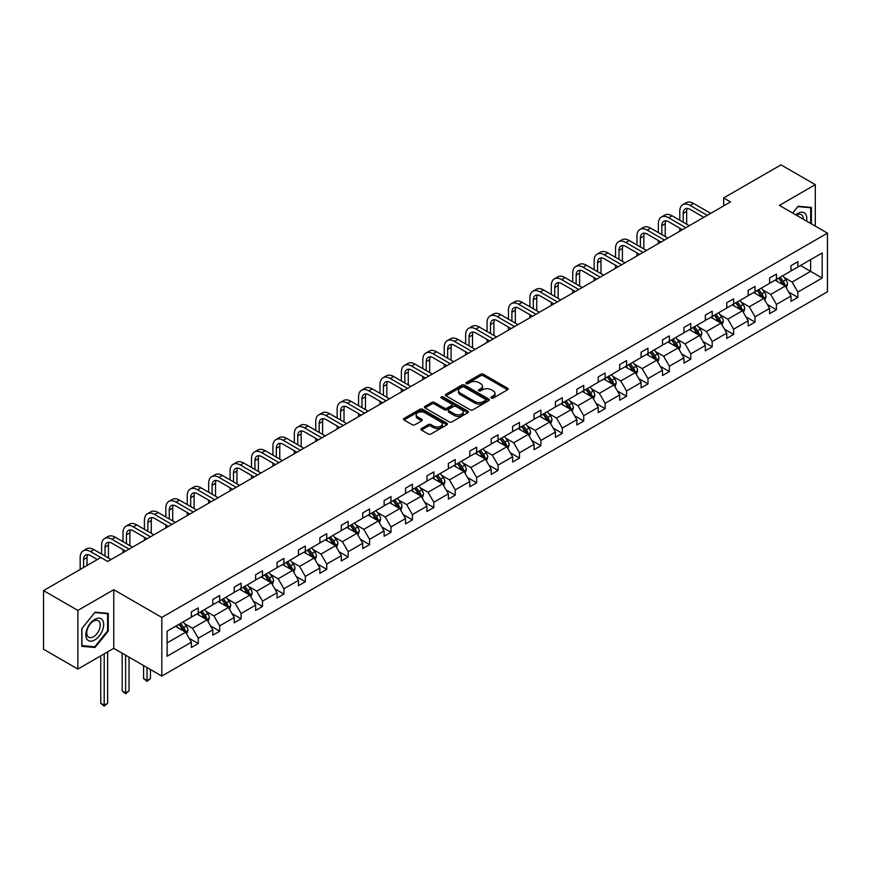 <?xml version="1.0" encoding="UTF-8"?>
<svg xmlns="http://www.w3.org/2000/svg" width="871" height="871" viewBox="0 0 871 871"><rect width="100%" height="100%" fill="white"/><g stroke="black" fill="none" stroke-linecap="round" stroke-linejoin="round"><path stroke-width="1.31" d="M491.375 398.047A1.339 0.773 0 0 0 493.258 398.047L507.575 389.773A1.905 1.1 0 0 0 508.131 388.999A1.905 1.1 0 0 0 507.575 388.226L483.329 374.214A1.905 1.1 0 0 0 480.629 374.214L466.312 382.489A1.339 0.773 0 0 0 465.92 383.033A1.339 0.773 0 0 0 466.312 383.578A1.339 0.773 0 0 0 468.195 383.578L470.046 382.5A6.097 3.517 0 0 1 478.68 382.5L480.694 383.675A6.097 3.517 0 0 1 482.48 386.158A6.097 3.517 0 0 1 480.694 388.651L478.843 389.718A1.339 0.773 0 0 0 478.451 390.262A1.339 0.773 0 0 0 478.843 390.807A1.339 0.773 0 0 0 480.727 390.807L482.578 389.74A6.097 3.517 0 0 1 491.211 389.74L493.226 390.905A6.097 3.517 0 0 1 495.011 393.398A6.097 3.517 0 0 1 493.226 395.88L491.375 396.958A1.339 0.773 0 0 0 490.983 397.503A1.339 0.773 0 0 0 491.375 398.047L491.375 396.958M421.477 428.521A1.905 1.1 0 0 0 420.922 429.294A1.905 1.1 0 0 0 421.477 430.078L428.282 433.998A1.905 1.1 0 0 0 430.971 433.998L446.877 424.819A1.905 1.1 0 0 0 447.433 424.046A1.905 1.1 0 0 0 446.877 423.262L422.62 409.261A1.905 1.1 0 0 0 419.931 409.261L404.024 418.439A1.905 1.1 0 0 0 403.469 419.223A1.905 1.1 0 0 0 404.024 419.996L412.244 424.743A1.905 1.1 0 0 0 414.944 424.743L421.749 420.813A1.905 1.1 0 0 0 422.304 420.04A1.905 1.1 0 0 0 421.749 419.256L417.666 416.904A5.095 2.94 0 0 1 416.175 414.825A5.095 2.94 0 0 1 419.321 412.103A5.095 2.94 0 0 1 424.874 412.745L440.846 421.967A5.095 2.94 0 0 1 442.337 424.046A5.095 2.94 0 0 1 439.191 426.768A5.095 2.94 0 0 1 433.638 426.126L430.971 424.591A1.905 1.1 0 0 0 428.282 424.591L421.477 428.521L421.477 430.078M113.763 589.7L77.867 610.419L43.55 590.603L43.55 649.254L77.867 669.07L113.763 648.34L161.81 676.081L161.81 617.43L113.763 589.7L113.763 648.34M815.3 226.122L815.3 184.663L779.403 205.393L827.45 233.134L161.81 617.43M815.3 184.663L780.982 164.859L723.67 197.946L723.67 205.872M43.55 590.603L100.862 557.516L107.721 561.479L730.54 201.909L723.67 197.946M470.188 409.805A1.905 1.1 0 0 0 472.877 409.805L488.783 400.627A1.905 1.1 0 0 0 489.339 399.854A1.905 1.1 0 0 0 488.783 399.07L464.526 385.069A1.905 1.1 0 0 0 461.837 385.069L445.93 394.247A1.905 1.1 0 0 0 445.375 395.031A1.905 1.1 0 0 0 445.93 395.804L470.188 409.805M441.815 398.33A1.339 0.773 0 0 1 443.165 398.515L443.165 396.936L467.825 411.166A1.905 1.1 0 0 1 468.391 411.95A1.905 1.1 0 0 1 467.825 412.723L451.929 421.902A1.905 1.1 0 0 1 449.229 421.902L424.983 407.9L431.787 404.002L431.787 402.424L424.983 406.343A1.905 1.1 0 0 0 424.417 407.127A1.905 1.1 0 0 0 424.983 407.9L424.983 406.343M431.787 404.002A1.905 1.1 0 0 1 434.477 404.002L434.477 402.424A1.905 1.1 0 0 0 431.787 402.424M434.477 402.424L444.319 408.096A1.905 1.1 0 0 0 447.008 408.096L451.526 405.494A1.905 1.1 0 0 0 452.082 404.71A1.905 1.1 0 0 0 451.526 403.937L441.281 398.025A1.339 0.773 0 0 1 440.889 397.481A1.339 0.773 0 0 1 441.717 396.762A1.339 0.773 0 0 1 443.165 396.936M77.867 610.419L77.867 669.07M167.101 631.181L191.391 617.158L191.391 611.845L198.261 607.882L198.261 613.195L212.807 604.79L212.807 599.488L219.677 595.524L219.677 600.827L234.223 592.432L234.223 587.119L241.082 583.156L241.082 588.469L255.639 580.064L255.639 574.751L262.498 570.799L262.498 576.101L277.054 567.707L277.054 562.394L283.913 558.431L283.913 563.744L298.47 555.339L298.47 550.026L305.329 546.063L305.329 551.376L319.886 542.971L319.886 537.668L326.745 533.705L326.745 539.007L341.301 530.613L341.301 525.3L348.16 521.337L348.16 526.65L362.706 518.245L362.706 512.943L369.576 508.98L369.576 514.282L384.122 505.888L384.122 500.575L390.992 496.612L390.992 501.925L405.538 493.519L405.538 488.206L412.408 484.243L412.408 489.556L426.953 481.162L426.953 475.849L433.823 471.886L433.823 477.199L448.369 468.794L448.369 463.481L455.228 459.518L455.228 464.831L469.785 456.426L469.785 451.124L476.644 447.161L476.644 452.463L491.2 444.068L491.2 438.755L498.06 434.792L498.06 440.105L512.616 431.7L512.616 426.398L519.475 422.435L519.475 427.737L534.032 419.343L534.032 414.03L540.891 410.067L540.891 415.38L555.448 406.975L555.448 401.662L562.307 397.699L562.307 403.012L576.852 394.607L576.852 389.304L583.722 385.341L583.722 390.654L598.268 382.249L598.268 376.936L605.138 372.973L605.138 378.286L619.684 369.881L619.684 364.579L626.554 360.616L626.554 365.918L641.1 357.524L641.1 352.211L647.97 348.248L647.97 353.561L662.515 345.156L662.515 339.842L669.374 335.879L669.374 341.192L683.931 332.798L683.931 327.485L690.79 323.522L690.79 328.835L705.347 320.43L705.347 315.117L712.206 311.154L712.206 316.467L726.762 308.062L726.762 302.76L733.622 298.797L733.622 304.099L748.178 295.705L748.178 290.391L755.037 286.428L755.037 291.741L769.594 283.336L769.594 278.034L776.453 274.071L776.453 279.373L790.999 270.979L790.999 265.666L797.869 261.703L797.869 267.016L822.17 252.982L822.17 278.034L797.869 292.057L797.869 297.37L790.999 301.333L790.999 296.02L776.453 304.425L776.453 309.728L769.594 313.691L769.594 308.388L755.037 316.783L755.037 322.096L748.178 326.059L748.178 320.746L733.622 329.151L733.622 334.453L726.762 338.416L726.762 333.114L712.206 341.508L712.206 346.821L705.347 350.784L705.347 345.471L690.79 353.876L690.79 359.19L683.931 363.153L683.931 357.839L669.374 366.245L669.374 371.547L662.515 375.51L662.515 370.197L647.97 378.602L647.97 383.915L641.1 387.878L641.1 382.565L626.554 390.97L626.554 396.272L619.684 400.235L619.684 394.933L605.138 403.327L605.138 408.641L598.268 412.604L598.268 407.29L583.722 415.696L583.722 421.009L576.852 424.972L576.852 419.659L562.307 428.053L562.307 433.366L555.448 437.329L555.448 432.016L540.891 440.421L540.891 445.734L534.032 449.697L534.032 444.384L519.475 452.789L519.475 458.092L512.616 462.055L512.616 456.752L498.06 465.147L498.06 470.46L491.2 474.423L491.2 469.11L476.644 477.515L476.644 482.817L469.785 486.78L469.785 481.478L455.228 489.872L455.228 495.185L448.369 499.148L448.369 493.835L433.823 502.24L433.823 507.553L426.953 511.517L426.953 506.203L412.408 514.598L412.408 519.911L405.538 523.874L405.538 518.561L390.992 526.966L390.992 532.279L384.122 536.242L384.122 530.929L369.576 539.334L369.576 544.636L362.706 548.599L362.706 543.297L348.16 551.691L348.16 557.005L341.301 560.968L341.301 555.654L326.745 564.06L326.745 569.373L319.886 573.336L319.886 568.023L305.329 576.417L305.329 581.73L298.47 585.693L298.47 580.38L283.913 588.785L283.913 594.098L277.054 598.061L277.054 592.748L262.498 601.153L262.498 606.456L255.639 610.419L255.639 605.116L241.082 613.511L241.082 618.824L234.223 622.787L234.223 617.474L219.677 625.879L219.677 631.181L212.807 635.144L212.807 629.842L198.261 638.236L198.261 643.549L191.391 647.512L191.391 642.199L167.101 656.233L167.101 631.181M161.81 676.081L827.45 291.785L827.45 233.134M196.89 613.99L207.048 619.847L192.491 628.252L184.543 623.669M192.491 628.252L198.261 638.236M207.048 619.847L212.807 629.842M191.391 615.884L192.491 616.526L198.261 613.195M218.294 601.621L228.452 607.49L213.907 615.895L205.959 611.3M213.907 615.895L219.677 625.879M228.452 607.49L234.223 617.474M212.807 603.527L213.907 604.158L219.677 600.827M239.71 589.264L249.868 595.122L235.322 603.527L227.375 598.943M235.322 603.527L241.082 613.511M249.868 595.122L255.639 605.116M234.223 591.159L235.322 591.801L241.082 588.469M261.126 576.896L271.284 582.764L256.738 591.159L248.79 586.575M256.738 591.159L262.498 601.153M271.284 582.764L277.054 592.748M255.639 578.801L256.738 579.433L262.498 576.101M282.542 564.528L292.7 570.396L278.154 578.801L270.206 574.207M278.154 578.801L283.913 588.785M292.7 570.396L298.47 580.38M277.054 566.433L278.154 567.065L283.913 563.744M303.957 552.17L314.115 558.039L299.57 566.433L291.622 561.849M299.57 566.433L305.329 576.417M314.115 558.039L319.886 568.023M298.47 554.076L299.57 554.707L305.329 551.376M325.373 539.802L335.531 545.671L320.974 554.076L313.037 549.481M320.974 554.076L326.745 564.06M335.531 545.671L341.301 555.654M319.886 541.708L320.974 542.339L326.745 539.007M346.789 527.445L356.947 533.302L342.39 541.708L334.453 537.124M342.39 541.708L348.16 551.691M356.947 533.302L362.706 543.297M341.301 529.339L342.39 529.982L348.16 526.65M368.204 515.077L378.362 520.945L363.806 529.339L355.869 524.756M363.806 529.339L369.576 539.334M378.362 520.945L384.122 530.929M362.706 516.982L363.806 517.614L369.576 514.282M389.62 502.719L399.778 508.577L385.222 516.982L377.274 512.398M385.222 516.982L390.992 526.966M399.778 508.577L405.538 518.561M384.122 504.614L385.222 505.245L390.992 501.925M411.036 490.351L421.194 496.22L406.637 504.614L398.689 500.03M406.637 504.614L412.408 514.598M421.194 496.22L426.953 506.203M405.538 492.257L406.637 492.888L412.408 489.556M432.441 477.983L442.599 483.851L428.053 492.257L420.105 487.662M428.053 492.257L433.823 502.24M442.599 483.851L448.369 493.835M426.953 479.888L428.053 480.52L433.823 477.199M453.856 465.626L464.014 471.494L449.469 479.888L441.521 475.305M449.469 479.888L455.228 489.872M464.014 471.494L469.785 481.478M448.369 467.531L449.469 468.163L455.228 464.831M475.272 453.258L485.43 459.126L470.884 467.531L462.937 462.937M470.884 467.531L476.644 477.515M485.43 459.126L491.2 469.11M469.785 455.163L470.884 455.794L476.644 452.463M496.688 440.9L506.846 446.758L492.3 455.163L484.352 450.579M492.3 455.163L498.06 465.147M506.846 446.758L512.616 456.752M491.2 442.795L492.3 443.437L498.06 440.105M518.103 428.532L528.262 434.4L513.716 442.795L505.768 438.211M513.716 442.795L519.475 452.789M528.262 434.4L534.032 444.384M512.616 430.437L513.716 431.069L519.475 427.737M539.519 416.164L549.677 422.032L535.132 430.437L527.184 425.843M535.132 430.437L540.891 440.421M549.677 422.032L555.448 432.016M534.032 418.069L535.132 418.701L540.891 415.38M560.935 403.806L571.093 409.675L556.536 418.069L548.599 413.485M556.536 418.069L562.307 428.053M571.093 409.675L576.852 419.659M555.448 405.712L556.536 406.343L562.307 403.012M582.351 391.438L592.509 397.307L577.952 405.712L570.015 401.117M577.952 405.712L583.722 415.696M592.509 397.307L598.268 407.29M576.852 393.344L577.952 393.975L583.722 390.654M603.766 379.081L613.924 384.938L599.368 393.344L591.42 388.76M599.368 393.344L605.138 403.327M613.924 384.938L619.684 394.933M598.268 380.975L599.368 381.618L605.138 378.286M625.182 366.713L635.34 372.581L620.783 380.975L612.836 376.392M620.783 380.975L626.554 390.97M635.34 372.581L641.1 382.565M619.684 368.618L620.783 369.25L626.554 365.918M646.587 354.355L656.756 360.213L642.199 368.618L634.251 364.034M642.199 368.618L647.97 378.602M656.756 360.213L662.515 370.197M641.1 356.25L642.199 356.892L647.97 353.561M668.003 341.987L678.161 347.856L663.615 356.25L655.667 351.666M663.615 356.25L669.374 366.245M678.161 347.856L683.931 357.839M662.515 343.893L663.615 344.524L669.374 341.192M689.418 329.619L699.576 335.487L685.031 343.893L677.083 339.298M685.031 343.893L690.79 353.876M699.576 335.487L705.347 345.471M683.931 331.524L685.031 332.156L690.79 328.835M710.834 317.262L720.992 323.13L706.446 331.524L698.498 326.941M706.446 331.524L712.206 341.508M720.992 323.13L726.762 333.114M705.347 319.167L706.446 319.799L712.206 316.467M732.25 304.894L742.408 310.762L727.862 319.167L719.914 314.573M727.862 319.167L733.622 329.151M742.408 310.762L748.178 320.746M726.762 306.799L727.862 307.43L733.622 304.099M753.665 292.536L763.823 298.394L749.278 306.799L741.33 302.215M749.278 306.799L755.037 316.783M763.823 298.394L769.594 308.388M748.178 294.431L749.278 295.073L755.037 291.741M775.081 280.168L785.239 286.036L770.683 294.431L762.746 289.847M770.683 294.431L776.453 304.425M785.239 286.036L790.999 296.02M769.594 282.073L770.683 282.705L776.453 279.373M800.471 265.503L810.629 271.371L792.098 282.073L784.161 277.479M792.098 282.073L797.869 292.057M822.17 278.034L810.629 271.371L810.629 259.645L822.17 252.982M790.999 269.705L792.098 270.337L797.869 267.016M167.101 642.918L185.632 632.215L175.474 626.347M185.632 632.215L191.391 642.199M788.734 292.101L797.869 297.37M767.329 304.458L776.453 309.728M745.914 316.826L755.037 322.096M724.498 329.184L733.622 334.453M703.082 341.552L712.206 346.821M681.666 353.92L690.79 359.19M660.251 366.277L669.374 371.547M638.835 378.645L647.97 383.915M617.419 391.003L626.554 396.272M596.004 403.371L605.138 408.641M574.588 415.728L583.722 421.009M553.183 428.097L562.307 433.366M531.767 440.465L540.891 445.734M510.352 452.822L519.475 458.092M488.936 465.19L498.06 470.46M467.52 477.548L476.644 482.817M446.104 489.916L455.228 495.185M424.689 502.284L433.823 507.553M403.273 514.641L412.408 519.911M381.857 527.009L390.992 532.279M360.442 539.367L369.576 544.636M339.026 551.735L348.16 557.005M317.621 564.092L326.745 569.373M296.205 576.46L305.329 581.73M274.79 588.829L283.913 594.098M253.374 601.186L262.498 606.456M231.958 613.554L241.082 618.824M210.542 625.911L219.677 631.181M189.127 638.28L198.261 643.549M811.391 223.858L811.391 207.418L798.141 206.231L792.664 213.047M108.276 631.018L108.276 613.358L95.026 612.171L81.776 628.655L81.776 646.315L95.026 647.501L108.276 631.018L107.59 630.626M491.908 398.232L493.226 397.47A6.097 3.517 0 0 0 495.011 394.977L495.011 393.398M482.48 386.158L482.48 387.747A6.097 3.517 0 0 1 480.694 390.23L479.377 390.992M507.575 388.226L507.575 389.773L483.329 375.804A1.905 1.1 0 0 0 480.629 375.804L466.845 383.763M488.751 400.649L464.526 386.659A1.905 1.1 0 0 0 461.837 386.659L445.963 395.826L445.93 394.247M485.408 400.399A1.339 0.773 0 0 0 485.8 399.854A1.339 0.773 0 0 0 485.408 399.31L464.123 387.018A1.339 0.773 0 0 0 462.24 387.018L460.28 388.139A6.097 3.517 0 0 0 458.494 390.633A6.097 3.517 0 0 0 460.28 393.126L474.837 401.52A6.097 3.517 0 0 0 483.459 401.52L485.408 400.399L485.408 401.977A1.339 0.773 0 0 0 485.8 401.433L485.8 399.854M458.494 390.633L458.494 392.222A6.097 3.517 0 0 0 460.28 394.705L460.28 393.126M485.408 401.977L483.459 403.11A6.097 3.517 0 0 1 474.837 403.11L460.28 394.705M434.477 404.002L444.319 409.686A1.905 1.1 0 0 0 447.008 409.686L451.526 407.073A1.905 1.1 0 0 0 452.082 406.3L452.082 404.71M443.165 398.515L467.803 412.745M454.52 413.986A5.095 2.94 0 0 0 460.073 414.629A5.095 2.94 0 0 0 463.22 411.907A5.095 2.94 0 0 0 461.728 409.827L456.11 406.583A1.905 1.1 0 0 0 453.41 406.583L448.892 409.185A1.905 1.1 0 0 0 448.336 409.969A1.905 1.1 0 0 0 448.892 410.742L454.52 413.986L454.52 415.576A5.095 2.94 0 0 0 460.073 416.218A5.095 2.94 0 0 0 463.22 413.496L463.22 411.907M448.336 409.969L448.336 411.548A1.905 1.1 0 0 0 448.892 412.331L448.892 410.742M454.52 415.576L448.892 412.331M442.337 424.046L442.337 425.625A5.095 2.94 0 0 1 439.191 428.347A5.095 2.94 0 0 1 433.638 427.715L430.971 426.169A1.905 1.1 0 0 0 428.282 426.169L421.499 430.089M416.175 414.825L416.175 416.414A5.095 2.94 0 0 0 417.666 418.494L417.666 416.904M421.716 420.835L417.666 418.494M446.877 423.262L446.877 424.819L422.62 410.851A1.905 1.1 0 0 0 419.931 410.851L404.057 420.018M93.633 646.696L95.026 647.501M786.284 287.844L787.547 284.196A5.15 2.972 -120 0 0 785.903 279.82L782.822 275.704M777.291 281.442L775.952 279.667M784.477 285.601L784.771 284.414A5.15 2.972 -120 0 0 783.29 281.322L780.209 277.207M778.924 277.947L782.31 282.476A2.624 1.513 60 0 1 782.789 283.271L784.771 284.414M778.565 278.154L781.646 282.269A5.15 2.972 60 0 1 782.931 284.697M679.783 220.232L679.783 211.359A14.557 8.405 60 0 1 682.799 204.696L686.228 202.714A14.557 8.405 60 0 1 693.512 203.433L710.703 213.362M682.799 204.696A14.557 8.405 60 0 1 690.082 205.414L707.263 215.344M703.833 217.325L690.082 209.378A9.712 5.607 -120 0 0 685.227 208.898A9.712 5.607 -120 0 0 683.212 213.341L683.212 222.214M687.252 208.452A9.712 5.607 -120 0 0 686.653 211.359L686.653 224.195M679.783 231.207L679.783 228.158M764.869 300.201L766.132 296.554A5.15 2.972 -120 0 0 764.488 292.177L761.406 288.061M755.876 293.81L754.547 292.025M763.061 297.958L763.355 296.782A5.15 2.972 -120 0 0 761.875 293.679L758.793 289.575M757.509 290.315L760.906 294.844A2.624 1.513 60 0 1 761.374 295.639L763.355 296.782M757.149 290.522L760.231 294.638A5.15 2.972 60 0 1 761.515 297.065M743.453 312.569L744.716 308.922A5.15 2.972 -120 0 0 743.072 304.545L739.991 300.43M734.46 306.178L733.132 304.393M741.646 310.326L741.94 309.14A5.15 2.972 -120 0 0 740.47 306.048L737.378 301.932M736.093 302.673L739.49 307.202A2.624 1.513 60 0 1 739.958 307.996L741.94 309.14M735.734 302.879L738.815 306.995A5.15 2.972 60 0 1 740.1 309.423M658.367 232.601L658.367 223.727A14.557 8.405 60 0 1 661.383 217.064L664.813 215.083A14.557 8.405 60 0 1 672.096 215.801L689.288 225.72M661.383 217.064A14.557 8.405 60 0 1 668.667 217.783L685.847 227.701M682.418 229.683L668.667 221.746A9.712 5.607 -120 0 0 663.811 221.267A9.712 5.607 -120 0 0 661.808 225.709L661.808 234.582M665.847 220.809A9.712 5.607 -120 0 0 665.237 223.727L665.237 236.564M658.367 243.564L658.367 240.527M636.951 244.969L636.951 236.085A14.557 8.405 60 0 1 639.967 229.421L643.408 227.44A14.557 8.405 60 0 1 650.681 228.158L667.872 238.088M639.967 229.421A14.557 8.405 60 0 1 647.251 230.14L664.442 240.069M661.002 242.051L647.251 234.103A9.712 5.607 -120 0 0 642.395 233.624A9.712 5.607 -120 0 0 640.392 238.066L640.392 246.95M644.431 233.178A9.712 5.607 -120 0 0 643.821 236.085L643.821 248.932M636.951 255.932L636.951 252.895M806.557 221.071A12.619 7.284 120 0 0 795.833 214.876M803.367 219.231A9.559 5.52 120 0 0 801.396 214.745A9.559 5.52 120 0 0 796.519 215.279M792.697 213.068L797.869 206.623L810.705 207.777L810.705 223.466M809.856 207.287L810.705 207.777M102.484 630.375A12.619 7.284 120 0 0 99.218 618.181A12.619 7.284 120 0 0 87.024 628.993A12.619 7.284 120 0 0 90.29 641.176A12.619 7.284 120 0 0 102.484 630.375M99.348 629.483A9.559 5.52 120 0 0 98.281 620.685A9.559 5.52 120 0 0 87.655 628.437A9.559 5.52 120 0 0 88.722 637.234A9.559 5.52 120 0 0 99.348 629.483M81.918 645.651L81.918 628.535L94.754 612.563L107.59 613.717L107.59 630.822L94.754 646.794L81.776 645.563M106.741 613.217L107.59 613.717M722.037 324.937L723.3 321.29A5.15 2.972 -120 0 0 721.656 316.902L718.575 312.787M713.044 318.536L711.716 316.75M720.23 322.684L720.524 321.508A5.15 2.972 -120 0 0 719.054 318.416L715.973 314.3M714.677 315.041L718.074 319.57A2.624 1.513 60 0 1 718.542 320.365L720.524 321.508M714.318 315.248L717.399 319.363A5.15 2.972 60 0 1 718.684 321.791M615.536 257.326L615.536 248.453A14.557 8.405 60 0 1 618.552 241.79L621.992 239.808A14.557 8.405 60 0 1 629.265 240.527L646.456 250.445M618.552 241.79A14.557 8.405 60 0 1 625.835 242.508L643.027 252.427M639.586 254.408L625.835 246.471A9.712 5.607 -120 0 0 620.979 245.992A9.712 5.607 -120 0 0 618.976 250.434L618.976 259.308M623.015 245.546A9.712 5.607 -120 0 0 622.406 248.453L622.406 261.289M615.536 268.301L615.536 265.252M700.622 337.295L701.884 333.647A5.15 2.972 -120 0 0 700.24 329.271L697.159 325.155M691.639 330.904L690.3 329.118M698.825 335.052L699.108 333.865A5.15 2.972 -120 0 0 697.638 330.773L694.557 326.658M693.262 327.409L696.658 331.927A2.624 1.513 60 0 1 697.138 332.733L699.108 333.865M692.902 327.616L695.983 331.72A5.15 2.972 60 0 1 697.268 334.159M594.131 269.694L594.131 260.81A14.557 8.405 60 0 1 597.147 254.147L600.576 252.165A14.557 8.405 60 0 1 607.849 252.895L625.04 262.813M597.147 254.147A14.557 8.405 60 0 1 604.42 254.876L621.611 264.795M618.181 266.776L604.42 258.829A9.712 5.607 -120 0 0 599.564 258.349A9.712 5.607 -120 0 0 597.56 262.792L597.56 271.676M601.6 257.903A9.712 5.607 -120 0 0 600.99 260.81L600.99 273.657M594.131 280.658L594.131 277.62M679.206 349.663L680.469 346.016A5.15 2.972 -120 0 0 678.825 341.628L675.744 337.523M670.224 343.261L668.884 341.486M677.409 347.409L677.692 346.233A5.15 2.972 -120 0 0 676.223 343.141L673.141 339.026M671.846 339.766L675.243 344.295A2.624 1.513 60 0 1 675.722 345.09L677.692 346.233M671.487 339.973L674.579 344.089A5.15 2.972 60 0 1 675.852 346.516M572.715 282.052L572.715 273.178A14.557 8.405 60 0 1 575.731 266.515L579.161 264.534A14.557 8.405 60 0 1 586.444 265.252L603.625 275.171M575.731 266.515A14.557 8.405 60 0 1 583.004 267.234L600.195 277.152M596.766 279.134L583.004 271.197A9.712 5.607 -120 0 0 578.159 270.718A9.712 5.607 -120 0 0 576.145 275.16L576.145 284.033M580.184 270.271A9.712 5.607 -120 0 0 579.574 273.178L579.574 286.015M572.715 293.026L572.715 289.978M657.79 362.02L659.053 358.373A5.15 2.972 -120 0 0 657.409 353.996L654.328 349.881M648.808 355.629L647.469 353.844M655.994 359.777L656.277 358.602A5.15 2.972 -120 0 0 654.807 355.499L651.726 351.383M650.43 352.134L653.827 356.664A2.624 1.513 60 0 1 654.306 357.458L656.277 358.602M650.082 352.341L653.163 356.457A5.15 2.972 60 0 1 654.437 358.885M551.299 294.42L551.299 285.546A14.557 8.405 60 0 1 554.315 278.872L557.745 276.891A14.557 8.405 60 0 1 565.029 277.62L582.209 287.539M554.315 278.872A14.557 8.405 60 0 1 561.588 279.602L578.78 289.52M575.35 291.502L561.588 283.565A9.712 5.607 -120 0 0 556.743 283.075A9.712 5.607 -120 0 0 554.729 287.528L554.729 296.401M558.768 282.629A9.712 5.607 -120 0 0 558.159 285.546L558.159 298.383M551.299 305.383L551.299 302.346M636.374 374.388L637.637 370.741A5.15 2.972 -120 0 0 636.004 366.364L632.923 362.249M627.392 367.998L626.053 366.212M634.578 372.146L634.861 370.959A5.15 2.972 -120 0 0 633.391 367.867L630.31 363.751M629.025 364.492L632.411 369.021A2.624 1.513 60 0 1 632.89 369.816L634.861 370.959M628.666 364.699L631.747 368.814A5.15 2.972 60 0 1 633.021 371.242M529.884 306.777L529.884 297.904A14.557 8.405 60 0 1 532.9 291.241L536.329 289.259A14.557 8.405 60 0 1 543.613 289.978L560.793 299.907M532.9 291.241A14.557 8.405 60 0 1 540.172 291.959L557.364 301.889M553.934 303.87L540.172 295.922A9.712 5.607 -120 0 0 535.327 295.443A9.712 5.607 -120 0 0 533.313 299.885L533.313 308.759M537.353 294.997A9.712 5.607 -120 0 0 536.743 297.904L536.743 310.74M529.884 317.752L529.884 314.703M614.97 386.746L616.222 383.109A5.15 2.972 -120 0 0 614.588 378.722L611.507 374.606M605.976 380.355L604.637 378.569M613.162 384.503L613.445 383.327A5.15 2.972 -120 0 0 611.975 380.224L608.894 376.12M607.61 376.86L610.996 381.389A2.624 1.513 60 0 1 611.475 382.184L613.445 383.327M607.25 377.067L610.331 381.182A5.15 2.972 60 0 1 611.616 383.61M508.468 319.145L508.468 310.272A14.557 8.405 60 0 1 511.484 303.609L514.913 301.627A14.557 8.405 60 0 1 522.197 302.346L539.378 312.264M511.484 303.609A14.557 8.405 60 0 1 518.768 304.327L535.948 314.246M532.519 316.227L518.768 308.29A9.712 5.607 -120 0 0 513.912 307.811A9.712 5.607 -120 0 0 511.898 312.254L511.898 321.127M515.937 307.365A9.712 5.607 -120 0 0 515.327 310.272L515.327 323.108M508.468 330.12L508.468 327.071M593.554 399.114L594.817 395.467A5.15 2.972 -120 0 0 593.173 391.09L590.092 386.974M584.561 392.723L583.222 390.937M591.747 396.871L592.03 395.684A5.15 2.972 -120 0 0 590.56 392.592L587.479 388.477M586.194 389.228L589.58 393.746A2.624 1.513 60 0 1 590.059 394.552L592.03 395.684M585.835 389.435L588.916 393.54A5.15 2.972 60 0 1 590.2 395.978M487.052 331.513L487.052 322.629A14.557 8.405 60 0 1 490.068 315.966L493.498 313.985A14.557 8.405 60 0 1 500.781 314.703L517.962 324.633M490.068 315.966A14.557 8.405 60 0 1 497.352 316.685L514.532 326.614M511.103 328.596L497.352 320.648A9.712 5.607 -120 0 0 492.496 320.169A9.712 5.607 -120 0 0 490.482 324.611L490.482 333.495M494.521 319.722A9.712 5.607 -120 0 0 493.911 322.629L493.911 335.477M487.052 342.477L487.052 339.44M572.138 411.482L573.401 407.835A5.15 2.972 -120 0 0 571.757 403.447L568.676 399.332M563.145 405.08L561.806 403.295M570.331 409.228L570.625 408.053A5.15 2.972 -120 0 0 569.144 404.961L566.063 400.845M564.778 401.585L568.164 406.115A2.624 1.513 60 0 1 568.643 406.909L570.625 408.053M564.419 401.792L567.5 405.908A5.15 2.972 60 0 1 568.785 408.336M465.637 343.871L465.637 334.997A14.557 8.405 60 0 1 468.652 328.334L472.082 326.353A14.557 8.405 60 0 1 479.366 327.071L496.557 336.99M468.652 328.334A14.557 8.405 60 0 1 475.936 329.053L493.117 338.971M489.687 340.953L475.936 333.016A9.712 5.607 -120 0 0 471.08 332.537A9.712 5.607 -120 0 0 469.066 336.979L469.066 345.852M473.105 332.091A9.712 5.607 -120 0 0 472.507 334.997L472.507 347.834M465.637 354.845L465.637 351.797M550.722 423.839L551.985 420.192A5.15 2.972 -120 0 0 550.341 415.815L547.26 411.7M541.729 417.449L540.39 415.663M548.915 421.597L549.209 420.41A5.15 2.972 -120 0 0 547.728 417.318L544.647 413.202M543.362 413.954L546.759 418.483A2.624 1.513 60 0 1 547.228 419.278L549.209 420.41M543.003 414.161L546.084 418.276A5.15 2.972 60 0 1 547.369 420.704M444.221 356.239L444.221 347.366A14.557 8.405 60 0 1 447.237 340.692L450.666 338.71A14.557 8.405 60 0 1 457.95 339.44L475.141 349.358M447.237 340.692A14.557 8.405 60 0 1 454.52 341.421L471.701 351.34M468.271 353.321L454.52 345.384A9.712 5.607 -120 0 0 449.665 344.894A9.712 5.607 -120 0 0 447.65 349.347L447.65 358.221M451.701 344.448A9.712 5.607 -120 0 0 451.091 347.366L451.091 360.202M444.221 367.203L444.221 364.165M529.307 436.208L530.57 432.56A5.15 2.972 -120 0 0 528.926 428.173L525.844 424.068M520.314 429.806L518.985 428.031M527.499 433.954L527.793 432.778A5.15 2.972 -120 0 0 526.324 429.686L523.231 425.571M521.947 426.311L525.344 430.84A2.624 1.513 60 0 1 525.812 431.635L527.793 432.778M521.587 426.518L524.669 430.633A5.15 2.972 60 0 1 525.953 433.061M422.805 368.596L422.805 359.723A14.557 8.405 60 0 1 425.821 353.06L429.261 351.078A14.557 8.405 60 0 1 436.534 351.797L453.726 361.726M425.821 353.06A14.557 8.405 60 0 1 433.105 353.778L450.296 363.708M446.856 365.689L433.105 357.741A9.712 5.607 -120 0 0 428.249 357.262A9.712 5.607 -120 0 0 426.246 361.705L426.246 370.578M430.285 356.816A9.712 5.607 -120 0 0 429.675 359.723L429.675 372.559M422.805 379.571L422.805 376.522M507.891 448.565L509.154 444.918A5.15 2.972 -120 0 0 507.51 440.541L504.429 436.425M498.898 442.174L497.57 440.388M506.084 446.322L506.378 445.146A5.15 2.972 -120 0 0 504.908 442.043L501.827 437.939M500.531 438.679L503.928 443.208A2.624 1.513 60 0 1 504.396 444.003L506.378 445.146M500.172 438.886L503.253 443.001A5.15 2.972 60 0 1 504.538 445.429M401.389 380.965L401.389 372.091A14.557 8.405 60 0 1 404.405 365.428L407.846 363.447A14.557 8.405 60 0 1 415.119 364.165L432.31 374.084M404.405 365.428A14.557 8.405 60 0 1 411.689 366.147L428.88 376.065M425.44 378.047L411.689 370.11A9.712 5.607 -120 0 0 406.833 369.631A9.712 5.607 -120 0 0 404.83 374.073L404.83 382.946M408.869 369.173A9.712 5.607 -120 0 0 408.259 372.091L408.259 384.928M401.389 391.928L401.389 388.891M486.475 460.933L487.738 457.286A5.15 2.972 -120 0 0 486.094 452.909L483.013 448.794M477.493 454.542L476.154 452.757M484.679 458.69L484.962 457.504A5.15 2.972 -120 0 0 483.492 454.412L480.411 450.296M479.115 451.036L482.512 455.566A2.624 1.513 60 0 1 482.991 456.36L484.962 457.504M478.756 451.243L481.837 455.359A5.15 2.972 60 0 1 483.122 457.787M379.985 393.333L379.985 384.449A14.557 8.405 60 0 1 383 377.785L386.43 375.804A14.557 8.405 60 0 1 393.703 376.522L410.894 386.452M383 377.785A14.557 8.405 60 0 1 390.273 378.504L407.465 388.433M404.035 390.415L390.273 382.467A9.712 5.607 -120 0 0 385.418 381.988A9.712 5.607 -120 0 0 383.414 386.43L383.414 395.314M387.453 381.542A9.712 5.607 -120 0 0 386.844 384.449L386.844 397.296M379.985 404.296L379.985 401.259M465.06 473.291L466.323 469.654A5.15 2.972 -120 0 0 464.679 465.266L461.597 461.151M456.077 466.9L454.738 465.114M463.263 471.048L463.546 469.872A5.15 2.972 -120 0 0 462.076 466.78L458.995 462.664M457.7 463.405L461.097 467.934A2.624 1.513 60 0 1 461.576 468.729L463.546 469.872M457.34 463.612L460.432 467.727A5.15 2.972 60 0 1 461.706 470.155M358.569 405.69L358.569 396.817A14.557 8.405 60 0 1 361.585 390.154L365.014 388.172A14.557 8.405 60 0 1 372.287 388.891L389.479 398.809M361.585 390.154A14.557 8.405 60 0 1 368.858 390.872L386.049 400.791M382.619 402.772L368.858 394.835A9.712 5.607 -120 0 0 364.013 394.356A9.712 5.607 -120 0 0 361.998 398.798L361.998 407.672M366.038 393.91A9.712 5.607 -120 0 0 365.428 396.817L365.428 409.653M358.569 416.665L358.569 413.616M443.644 485.659L444.907 482.011A5.15 2.972 -120 0 0 443.263 477.635L440.182 473.519M434.662 479.268L433.323 477.482M441.847 483.416L442.13 482.229A5.15 2.972 -120 0 0 440.661 479.137L437.58 475.022M436.284 475.773L439.681 480.291A2.624 1.513 60 0 1 440.16 481.097L442.13 482.229M435.935 475.98L439.017 480.084A5.15 2.972 60 0 1 440.291 482.523M337.153 418.058L337.153 409.174A14.557 8.405 60 0 1 340.169 402.511L343.599 400.529A14.557 8.405 60 0 1 350.882 401.248L368.063 411.177M340.169 402.511A14.557 8.405 60 0 1 347.442 403.229L364.633 413.159M361.204 415.14L347.442 407.193A9.712 5.607 -120 0 0 342.597 406.713A9.712 5.607 -120 0 0 340.583 411.156L340.583 420.04M344.622 406.267A9.712 5.607 -120 0 0 344.012 409.174L344.012 422.021M337.153 429.022L337.153 425.984M422.228 498.027L423.491 494.38A5.15 2.972 -120 0 0 421.858 489.992L418.766 485.887M413.246 491.625L411.907 489.84M420.432 495.773L420.715 494.597A5.15 2.972 -120 0 0 419.245 491.505L416.164 487.39M414.879 488.13L418.265 492.659A2.624 1.513 60 0 1 418.744 493.454L420.715 494.597M414.52 488.337L417.601 492.453A5.15 2.972 60 0 1 418.875 494.88M315.738 430.416L315.738 421.542A14.557 8.405 60 0 1 318.753 414.879L322.183 412.898A14.557 8.405 60 0 1 329.467 413.616L346.647 423.535M318.753 414.879A14.557 8.405 60 0 1 326.026 415.598L343.218 425.516M339.788 427.498L326.026 419.561A9.712 5.607 -120 0 0 321.181 419.082A9.712 5.607 -120 0 0 319.167 423.524L319.167 432.397M323.206 418.635A9.712 5.607 -120 0 0 322.597 421.542L322.597 434.379M315.738 441.39L315.738 438.342M400.823 510.384L402.075 506.737A5.15 2.972 -120 0 0 400.442 502.36L397.361 498.245M391.83 503.993L390.491 502.208M399.016 508.141L399.299 506.955A5.15 2.972 -120 0 0 397.829 503.863L394.748 499.747M393.463 500.498L396.849 505.028A2.624 1.513 60 0 1 397.328 505.822L399.299 506.955M393.104 500.705L396.185 504.821A5.15 2.972 60 0 1 397.47 507.249M294.322 442.784L294.322 433.91A14.557 8.405 60 0 1 297.338 427.236L300.767 425.255A14.557 8.405 60 0 1 308.051 425.984L325.231 435.903M297.338 427.236A14.557 8.405 60 0 1 304.621 427.966L321.802 437.884M318.372 439.866L304.621 431.929A9.712 5.607 -120 0 0 299.766 431.439A9.712 5.607 -120 0 0 297.751 435.892L297.751 444.765M301.791 430.993A9.712 5.607 -120 0 0 301.181 433.91L301.181 446.747M294.322 453.747L294.322 450.71M379.408 522.752L380.671 519.105A5.15 2.972 -120 0 0 379.027 514.728L375.945 510.613M370.415 516.351L369.075 514.576M377.6 520.51L377.883 519.323A5.15 2.972 -120 0 0 376.414 516.231L373.332 512.115M372.048 512.856L375.434 517.385A2.624 1.513 60 0 1 375.913 518.18L377.883 519.323M371.688 513.063L374.77 517.178A5.15 2.972 60 0 1 376.054 519.606M272.906 455.141L272.906 446.268A14.557 8.405 60 0 1 275.922 439.605L279.351 437.623A14.557 8.405 60 0 1 286.635 438.342L303.816 448.271M275.922 439.605A14.557 8.405 60 0 1 283.206 440.323L300.386 450.253M296.957 452.234L283.206 444.286A9.712 5.607 -120 0 0 278.35 443.807A9.712 5.607 -120 0 0 276.336 448.249L276.336 457.123M280.375 443.361A9.712 5.607 -120 0 0 279.765 446.268L279.765 459.104M272.906 466.116L272.906 463.067M357.992 535.11L359.255 531.462A5.15 2.972 -120 0 0 357.611 527.086L354.53 522.97M348.999 528.719L347.66 526.933M356.185 532.867L356.479 531.691A5.15 2.972 -120 0 0 354.998 528.588L351.917 524.484M350.632 525.224L354.018 529.753A2.624 1.513 60 0 1 354.497 530.548L356.479 531.691M350.273 525.431L353.354 529.546A5.15 2.972 60 0 1 354.639 531.974M251.49 467.509L251.49 458.636A14.557 8.405 60 0 1 254.506 451.973L257.936 449.991A14.557 8.405 60 0 1 265.22 450.71L282.411 460.628M254.506 451.973A14.557 8.405 60 0 1 261.79 452.691L278.97 462.61M275.541 464.591L261.79 456.654A9.712 5.607 -120 0 0 256.934 456.175A9.712 5.607 -120 0 0 254.92 460.617L254.92 469.491M258.959 455.718A9.712 5.607 -120 0 0 258.36 458.636L258.36 471.472M251.49 478.473L251.49 475.435M336.576 547.478L337.839 543.831A5.15 2.972 -120 0 0 336.195 539.454L333.114 535.338M327.583 541.087L326.244 539.301M334.769 545.235L335.063 544.048A5.15 2.972 -120 0 0 333.582 540.956L330.501 536.841M329.216 537.581L332.602 542.11A2.624 1.513 60 0 1 333.081 542.905L335.063 544.048M328.857 537.799L331.938 541.904A5.15 2.972 60 0 1 333.223 544.342M230.075 479.877L230.075 470.993A14.557 8.405 60 0 1 233.09 464.33L236.52 462.349A14.557 8.405 60 0 1 243.804 463.067L260.995 472.997M233.09 464.33A14.557 8.405 60 0 1 240.374 465.049L257.555 474.978M254.125 476.96L240.374 469.012A9.712 5.607 -120 0 0 235.518 468.533A9.712 5.607 -120 0 0 233.504 472.975L233.504 481.859M237.543 468.086A9.712 5.607 -120 0 0 236.945 470.993L236.945 483.841M230.075 490.841L230.075 487.804M315.16 559.846L316.423 556.199A5.15 2.972 -120 0 0 314.779 551.811L311.698 547.696M306.167 553.444L304.839 551.659M313.353 557.592L313.647 556.417A5.15 2.972 -120 0 0 312.166 553.325L309.085 549.209M307.801 549.949L311.197 554.479A2.624 1.513 60 0 1 311.666 555.273L313.647 556.417M307.441 550.156L310.522 554.272A5.15 2.972 60 0 1 311.807 556.7M208.659 492.235L208.659 483.361A14.557 8.405 60 0 1 211.675 476.698L215.115 474.717A14.557 8.405 60 0 1 222.388 475.435L239.579 485.354M211.675 476.698A14.557 8.405 60 0 1 218.959 477.417L236.15 487.335M232.709 489.317L218.959 481.38A9.712 5.607 -120 0 0 214.103 480.901A9.712 5.607 -120 0 0 212.099 485.343L212.099 494.216M216.139 480.454A9.712 5.607 -120 0 0 215.529 483.361L215.529 496.198M208.659 503.209L208.659 500.161M293.745 572.203L295.008 568.556A5.15 2.972 -120 0 0 293.364 564.179L290.283 560.064M284.752 565.812L283.423 564.027M291.937 569.961L292.231 568.774A5.15 2.972 -120 0 0 290.762 565.682L287.68 561.566M286.385 562.318L289.782 566.847A2.624 1.513 60 0 1 290.25 567.642L292.231 568.774M286.026 562.524L289.107 566.64A5.15 2.972 60 0 1 290.391 569.068M187.243 504.603L187.243 495.73A14.557 8.405 60 0 1 190.259 489.056L193.7 487.074A14.557 8.405 60 0 1 200.972 487.804L218.164 497.722M190.259 489.056A14.557 8.405 60 0 1 197.543 489.785L214.734 499.704M211.294 501.685L197.543 493.748A9.712 5.607 -120 0 0 192.687 493.258A9.712 5.607 -120 0 0 190.684 497.7L190.684 506.584M194.723 492.812A9.712 5.607 -120 0 0 194.113 495.73L194.113 508.566M187.243 515.567L187.243 512.529M272.329 584.572L273.592 580.924A5.15 2.972 -120 0 0 271.948 576.537L268.867 572.432M263.336 578.17L262.008 576.395M270.522 582.318L270.816 581.142A5.15 2.972 -120 0 0 269.346 578.05L266.265 573.935M264.969 574.675L268.366 579.204A2.624 1.513 60 0 1 268.845 579.999L270.816 581.142M264.61 574.882L267.691 578.997A5.15 2.972 60 0 1 268.976 581.425M165.838 516.96L165.838 508.087A14.557 8.405 60 0 1 168.843 501.424L172.284 499.442A14.557 8.405 60 0 1 179.557 500.161L196.748 510.09M168.843 501.424A14.557 8.405 60 0 1 176.127 502.142L193.318 512.061M189.878 514.042L176.127 506.105A9.712 5.607 -120 0 0 171.271 505.626A9.712 5.607 -120 0 0 169.268 510.068L169.268 518.942M173.307 505.18A9.712 5.607 -120 0 0 172.698 508.087L172.698 520.923M165.838 527.935L165.838 524.886M250.913 596.929L252.176 593.282A5.15 2.972 -120 0 0 250.532 588.905L247.451 584.789M241.931 590.538L240.592 588.752M249.117 594.686L249.4 593.51A5.15 2.972 -120 0 0 247.93 590.407L244.849 586.292M243.553 587.043L246.95 591.572A2.624 1.513 60 0 1 247.429 592.367L249.4 593.51M243.194 587.25L246.275 591.365A5.15 2.972 60 0 1 247.56 593.793M144.423 529.328L144.423 520.455A14.557 8.405 60 0 1 147.439 513.781L150.868 511.8A14.557 8.405 60 0 1 158.141 512.529L175.332 522.448M147.439 513.781A14.557 8.405 60 0 1 154.711 514.511L171.903 524.429M168.473 526.411L154.711 518.474A9.712 5.607 -120 0 0 149.856 517.995A9.712 5.607 -120 0 0 147.852 522.437L147.852 531.31M151.892 517.537A9.712 5.607 -120 0 0 151.282 520.455L151.282 533.292M144.423 540.292L144.423 537.255M229.498 609.297L230.761 605.65A5.15 2.972 -120 0 0 229.117 601.273L226.035 597.158M220.515 602.906L219.176 601.121M227.701 607.054L227.984 605.868A5.15 2.972 -120 0 0 226.514 602.776L223.433 598.66M222.138 599.4L225.535 603.93A2.624 1.513 60 0 1 226.014 604.724L227.984 605.868M221.778 599.607L224.87 603.723A5.15 2.972 60 0 1 226.144 606.151M147.025 667.545L147.025 680.545L150.454 678.563L150.454 669.527M150.454 678.563L147.025 681.416L143.595 678.563L143.595 665.564M143.595 678.563L147.025 680.545L147.025 681.416M123.007 541.697L123.007 532.812A14.557 8.405 60 0 1 126.023 526.149L129.452 524.168A14.557 8.405 60 0 1 136.736 524.886L153.917 534.816M126.023 526.149A14.557 8.405 60 0 1 133.296 526.868L150.487 536.797M147.057 538.779L133.296 530.831A9.712 5.607 -120 0 0 128.451 530.352A9.712 5.607 -120 0 0 126.437 534.794L126.437 543.678M130.476 529.906A9.712 5.607 -120 0 0 129.866 532.812L129.866 545.66M123.007 552.66L123.007 549.612M208.082 621.654L209.345 618.018A5.15 2.972 -120 0 0 207.712 613.63L204.62 609.515M199.1 615.264L197.761 613.478M206.285 619.412L206.569 618.236A5.15 2.972 -120 0 0 205.099 615.144L202.018 611.028M200.733 611.769L204.119 616.298A2.624 1.513 60 0 1 204.598 617.093L206.569 618.236M200.374 611.975L203.455 616.091A5.15 2.972 60 0 1 204.729 618.519M125.609 655.188L125.609 692.913L129.039 690.932L129.039 657.17M129.039 690.932L125.609 693.784L122.18 690.932L122.18 653.206M122.18 690.932L125.609 692.913L125.609 693.784M101.591 554.054L101.591 545.181A14.557 8.405 60 0 1 104.607 538.518L108.037 536.536A14.557 8.405 60 0 1 115.32 537.255L132.501 547.173M104.607 538.518A14.557 8.405 60 0 1 111.88 539.236L129.071 549.155M125.642 551.136L111.88 543.199A9.712 5.607 -120 0 0 107.035 542.72A9.712 5.607 -120 0 0 105.021 547.162L105.021 556.036M109.06 542.274A9.712 5.607 -120 0 0 108.45 545.181L108.45 558.017M186.666 634.023L187.929 630.375A5.15 2.972 -120 0 0 186.296 625.999L183.215 621.883M177.684 627.632L176.345 625.846M184.87 631.78L185.153 630.593A5.15 2.972 -120 0 0 183.683 627.501L180.602 623.386M179.317 624.137L182.703 628.655A2.624 1.513 60 0 1 183.182 629.461L185.153 630.593M178.958 624.344L182.039 628.448A5.15 2.972 60 0 1 183.324 630.887M104.193 653.871L104.193 705.27L107.634 703.289L107.634 651.889M107.634 703.289L104.193 706.141L100.764 703.289L100.764 655.852M100.764 703.289L104.193 705.27L104.193 706.141M80.176 569.46L80.176 557.538A14.557 8.405 60 0 1 83.191 550.875L86.621 548.893A14.557 8.405 60 0 1 93.905 549.612L111.085 559.541M83.191 550.875A14.557 8.405 60 0 1 90.475 551.593L100.796 557.56M97.356 559.541L90.475 555.556A9.712 5.607 -120 0 0 85.619 555.077A9.712 5.607 -120 0 0 83.605 559.52L83.605 567.478M87.644 554.631A9.712 5.607 -120 0 0 87.035 557.538L87.035 565.497M493.226 397.47L493.226 395.88M478.843 390.807L478.843 389.718M480.694 390.23L480.694 388.651M466.312 383.578L466.312 382.489M480.629 375.804L480.629 374.214M483.329 375.804L483.329 374.214M461.837 386.659L461.837 385.069M464.526 386.659L464.526 385.069M488.783 400.627L488.783 399.07M474.837 403.11L474.837 401.52M483.459 403.11L483.459 401.52M444.319 409.686L444.319 408.096M447.008 409.686L447.008 408.096M451.526 407.073L451.526 405.494M467.825 412.723L467.825 411.166M428.282 426.169L428.282 424.591M430.971 426.169L430.971 424.591M433.638 427.715L433.638 426.126M421.749 420.813L421.749 419.256M404.024 419.996L404.024 418.439M419.931 410.851L419.931 409.261M422.62 410.851L422.62 409.261M784.869 285.819L787.515 284.294M783.29 281.322L785.903 279.82M780.187 283.119L781.646 282.269M693.512 203.433L690.082 205.414M686.653 211.359L683.212 213.341M763.453 298.187L766.099 296.663M761.875 293.679L764.488 292.177M758.772 295.476L760.231 294.638M742.038 310.544L744.683 309.02M740.47 306.048L743.072 304.545M737.356 307.844L738.815 306.995M672.096 215.801L668.667 217.783M665.237 223.727L661.808 225.709M650.681 228.158L647.251 230.14M643.821 236.085L640.392 238.066M720.622 322.912L723.268 321.388M719.054 318.416L721.656 316.902M715.94 320.201L717.399 319.363M629.265 240.527L625.835 242.508M622.406 248.453L618.976 250.434M699.206 335.27L701.852 333.745M697.638 330.773L700.24 329.271M694.525 332.57L695.983 331.72M607.849 252.895L604.42 254.876M600.99 260.81L597.56 262.792M677.79 347.638L680.436 346.114M676.223 343.141L678.825 341.628M673.109 344.938L674.579 344.089M586.444 265.252L583.004 267.234M579.574 273.178L576.145 275.16M656.375 360.006L659.02 358.471M654.807 355.499L657.409 353.996M651.693 357.295L653.163 356.457M565.029 277.62L561.588 279.602M558.159 285.546L554.729 287.528M634.97 372.363L637.605 370.839M633.391 367.867L636.004 366.364M630.277 369.663L631.747 368.814M543.613 289.978L540.172 291.959M536.743 297.904L533.313 299.885M613.554 384.732L616.189 383.207M611.975 380.224L614.588 378.722M608.862 382.021L610.331 381.182M522.197 302.346L518.768 304.327M515.327 310.272L511.898 312.254M592.138 397.089L594.773 395.565M590.56 392.592L593.173 391.09M587.457 394.389L588.916 393.54M500.781 314.703L497.352 316.685M493.911 322.629L490.482 324.611M570.723 409.457L573.368 407.933M569.144 404.961L571.757 403.447M566.041 406.757L567.5 405.908M479.366 327.071L475.936 329.053M472.507 334.997L469.066 336.979M549.307 421.825L551.953 420.29M547.728 417.318L550.341 415.815M544.625 419.114L546.084 418.276M457.95 339.44L454.52 341.421M451.091 347.366L447.65 349.347M527.891 434.183L530.537 432.658M526.324 429.686L528.926 428.173M523.21 431.483L524.669 430.633M436.534 351.797L433.105 353.778M429.675 359.723L426.246 361.705M506.476 446.551L509.121 445.027M504.908 442.043L507.51 440.541M501.794 443.84L503.253 443.001M415.119 364.165L411.689 366.147M408.259 372.091L404.83 374.073M485.06 458.908L487.706 457.384M483.492 454.412L486.094 452.909M480.378 456.208L481.837 455.359M393.703 376.522L390.273 378.504M386.844 384.449L383.414 386.43M463.644 471.276L466.29 469.752M462.076 466.78L464.679 465.266M458.963 468.565L460.432 467.727M372.287 388.891L368.858 390.872M365.428 396.817L361.998 398.798M442.228 483.634L444.874 482.109M440.661 479.137L443.263 477.635M437.547 480.934L439.017 480.084M350.882 401.248L347.442 403.229M344.012 409.174L340.583 411.156M420.824 496.002L423.458 494.478M419.245 491.505L421.858 489.992M416.131 493.302L417.601 492.453M329.467 413.616L326.026 415.598M322.597 421.542L319.167 423.524M399.408 508.37L402.043 506.835M397.829 503.863L400.442 502.36M394.715 505.659L396.185 504.821M308.051 425.984L304.621 427.966M301.181 433.91L297.751 435.892M377.992 520.727L380.627 519.203M376.414 516.231L379.027 514.728M373.311 518.027L374.77 517.178M286.635 438.342L283.206 440.323M279.765 446.268L276.336 448.249M356.577 533.096L359.222 531.571M354.998 528.588L357.611 527.086M351.895 530.385L353.354 529.546M265.22 450.71L261.79 452.691M258.36 458.636L254.92 460.617M335.161 545.453L337.806 543.929M333.582 540.956L336.195 539.454M330.479 542.753L331.938 541.904M243.804 463.067L240.374 465.049M236.945 470.993L233.504 472.975M313.745 557.821L316.391 556.297M312.166 553.325L314.779 551.811M309.063 555.121L310.522 554.272M222.388 475.435L218.959 477.417M215.529 483.361L212.099 485.343M292.329 570.178L294.975 568.654M290.762 565.682L293.364 564.179M287.648 567.478L289.107 566.64M200.972 487.804L197.543 489.785M194.113 495.73L190.684 497.7M270.914 582.547L273.559 581.022M269.346 578.05L271.948 576.537M266.232 579.846L267.691 578.997M179.557 500.161L176.127 502.142M172.698 508.087L169.268 510.068M249.498 594.915L252.144 593.391M247.93 590.407L250.532 588.905M244.816 592.204L246.275 591.365M158.141 512.529L154.711 514.511M151.282 520.455L147.852 522.437M228.082 607.272L230.728 605.748M226.514 602.776L229.117 601.273M223.401 604.572L224.87 603.723M136.736 524.886L133.296 526.868M129.866 532.812L126.437 534.794M206.677 619.64L209.312 618.116M205.099 615.144L207.712 613.63M201.985 616.929L203.455 616.091M115.32 537.255L111.88 539.236M108.45 545.181L105.021 547.162M185.262 631.998L187.896 630.473M183.683 627.501L186.296 625.999M180.569 629.298L182.039 628.448M93.905 549.612L90.475 551.593M87.035 557.538L83.605 559.52"/></g></svg>
